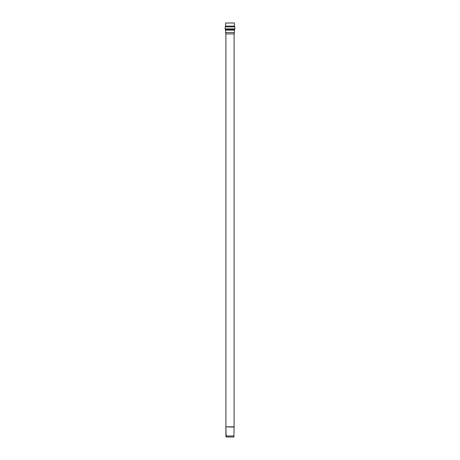<?xml version="1.0" encoding="UTF-8"?>
<svg xmlns="http://www.w3.org/2000/svg" width="460" height="460" viewBox="0 0 460 460"><rect width="100%" height="100%" fill="white"/><g stroke="black" fill="none" stroke-linecap="round" stroke-linejoin="round"><path stroke-width="0.69" d="M225.9 435.988L234.1 435.988L225.9 435.988L225.9 427.104L226.124 437L233.875 437L226.124 437L225.9 435.988M233.875 437L234.1 427.104L225.9 426.834L234.1 426.834L234.1 33.919L225.9 33.919L225.9 426.834L225.9 33.919L234.1 33.919L234.404 32.522L225.595 32.522L225.9 33.919L225.595 32.522L234.404 32.522L234.404 30.118L225.595 30.118L225.595 32.522L225.595 30.118L234.404 30.118L234.56 29.526L225.44 29.526L225.595 30.118L225.44 29.526L234.56 29.526L234.905 28.899L225.095 28.899L225.44 29.526L225.095 28.899L234.905 28.899L234.698 26.893L225.302 26.893L225.095 28.899L225.302 26.893L234.698 26.893L234.404 26.099L225.595 26.099L225.302 26.893L225.595 26.099L234.404 26.099L234.404 23L225.595 23L234.404 23M225.595 26.099L225.595 23L225.595 26.099M230 427.104C234.87 427.104 234.87 427.104 230 427.104C234.87 427.104 234.87 427.104 230 427.104C225.13 427.104 225.13 427.104 230 427.104L230 426.834C225.13 426.834 225.13 426.834 230 426.834C234.87 426.834 234.87 426.834 230 426.834L230 427.104M230 426.834C234.87 426.834 234.87 426.834 230 426.834C225.13 426.834 225.13 426.834 230 426.834"/></g></svg>
